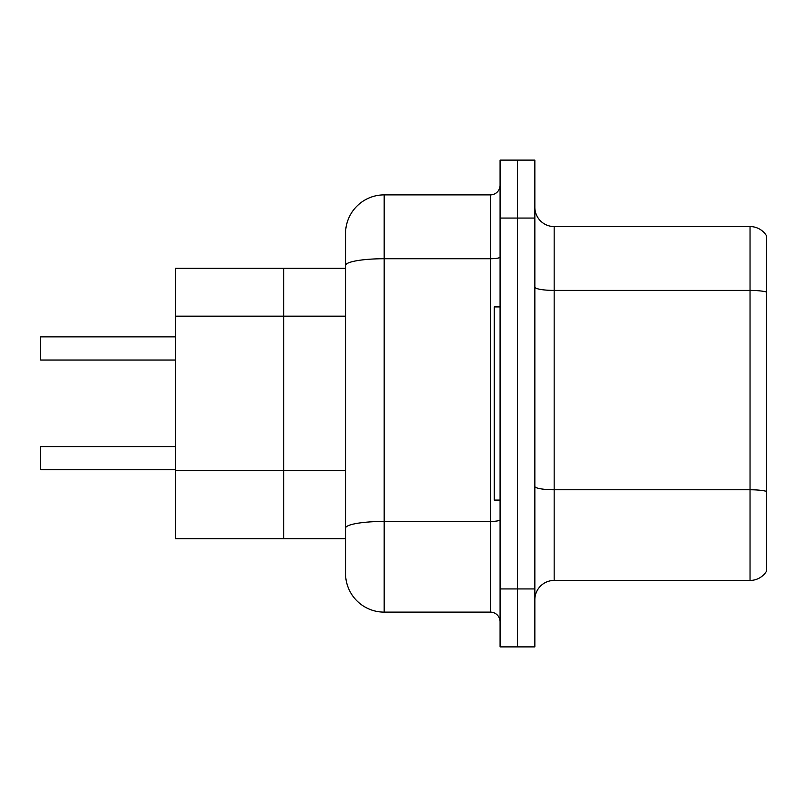 <?xml version="1.0" encoding="UTF-8"?>
<svg xmlns="http://www.w3.org/2000/svg" width="807" height="807" viewBox="0 0 807 807"><rect width="100%" height="100%" fill="white"/><g stroke="black" fill="none" stroke-linecap="round" stroke-linejoin="round"><path stroke-width="1.21" d="M384.182 612.12L490.424 612.12L490.424 258.734L384.182 258.734A38.635 6.708 180 0 0 345.547 265.442L345.547 233.516A38.635 38.635 0 0 1 384.182 194.88L384.182 612.12A38.635 38.635 0 0 1 345.547 573.484L345.547 265.442L345.547 268.287L175.563 268.287L175.563 538.713L283.741 538.713L283.741 268.287L283.741 316.173L175.563 316.173M345.547 538.713L283.741 538.713L283.741 316.173L345.547 316.173M534.849 599.752A19.318 19.318 0 0 1 554.167 580.435L750.036 580.435L750.036 226.565L554.167 226.565A19.318 19.318 0 0 1 534.849 207.248A19.318 19.318 0 0 0 554.167 226.565L554.167 580.435M517.469 588.939L517.469 646.891L534.849 646.891L534.849 588.939L517.469 588.939L517.469 646.891L500.078 646.891L500.078 588.939L517.469 588.939L517.469 218.061L517.469 588.939M500.078 588.939L500.078 160.109L517.469 160.109L517.469 218.061L517.469 160.109L534.849 160.109L534.849 588.939M766.65 236.017A19.318 19.318 0 0 0 750.036 226.565A19.318 19.318 0 0 1 766.65 236.017L766.65 570.983A19.318 19.318 0 0 1 750.036 580.435M766.65 293.092L766.65 491.402A19.318 3.359 180 0 0 750.036 489.758L554.167 489.758A19.318 3.359 0 0 1 534.849 486.399M384.182 194.88L490.424 194.88A9.654 9.654 0 0 0 500.078 185.227M345.547 573.484L345.547 534.849M345.547 233.516L345.547 254.76M500.078 621.773A9.654 9.654 0 0 0 490.424 612.12M40.35 352.316L40.733 336.872L175.563 336.872M500.078 306.922L494.288 306.922L494.288 500.078L500.078 500.078M40.35 462.028L40.35 454.301M40.35 446.967L40.733 469.745L175.563 469.745M345.547 470.703L175.563 470.703M766.65 292.053A19.318 3.359 180 0 0 750.036 290.409L554.167 290.409A19.318 3.359 0 0 1 534.849 287.06M534.849 218.061L500.078 218.061M500.078 519.758A9.654 1.675 0 0 1 490.424 521.433L384.182 521.433A38.635 6.708 180 0 0 345.547 528.141M500.078 257.05A9.654 1.675 0 0 1 490.424 258.734L490.424 194.88M40.733 336.872L40.35 359.65M40.733 446.574L175.563 446.574M40.733 360.033L175.563 360.033"/></g></svg>
